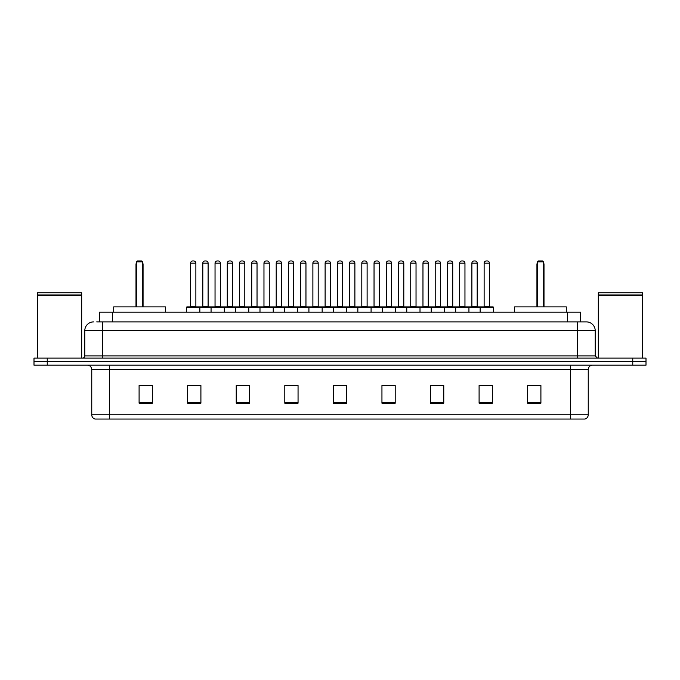 <?xml version="1.0" encoding="UTF-8"?>
<svg xmlns="http://www.w3.org/2000/svg" width="680" height="680" viewBox="0 0 680 680"><rect width="100%" height="100%" fill="white"/><g stroke="black" fill="none" stroke-linecap="round" stroke-linejoin="round"><path stroke-width="1.02" d="M96.704 321.895L102.442 321.895L96.704 321.895L99.356 321.895L99.356 312.179L580.644 312.179L580.644 321.895M93.61 321.895A8.832 8.832 0 0 0 84.779 330.726L84.779 355.895A2.21 2.21 0 0 1 82.569 358.105M595.221 330.726L102.442 330.726L102.442 321.895L586.389 321.895A8.832 8.832 0 0 1 595.221 330.726L595.221 355.895L597.431 358.105M47.243 358.105L34 358.105L34 361.632L47.243 361.632L34 361.632L34 365.168L47.243 365.168L47.243 361.632L632.757 361.632L47.243 361.632L47.243 358.105L632.757 358.105L632.757 361.632L646 361.632L632.757 361.632L632.757 365.168L47.243 365.168M646 358.105L646 361.632L646 358.105L632.757 358.105M586.254 321.895L583.295 321.895M584.842 419.041L95.157 419.041M94.936 419.041A4.412 4.412 0 0 1 91.757 414.8L109.42 414.8L109.42 419.041L570.579 419.041L570.579 414.8L588.242 414.8L588.242 369.589A4.412 4.412 0 0 1 592.663 365.168M91.757 414.8L91.757 369.589C91.494 366.902 90.023 365.432 87.337 365.168M540.906 403.189L540.906 385.526L527.663 385.526L527.663 403.189L540.906 403.189M492.337 403.189L492.337 385.526L479.094 385.526L479.094 403.189L492.337 403.189M443.768 403.189L443.768 385.526L430.517 385.526L430.517 403.189L443.768 403.189M395.199 403.189L395.199 385.526L381.947 385.526L381.947 403.189L395.199 403.189M152.337 403.189L152.337 385.526L139.094 385.526L139.094 403.189L152.337 403.189M200.906 403.189L200.906 385.526L187.663 385.526L187.663 403.189L200.906 403.189M249.483 403.189L249.483 385.526L236.232 385.526L236.232 403.189L249.483 403.189M298.052 403.189L298.052 385.526L284.801 385.526L284.801 403.189L298.052 403.189M346.622 403.189L346.622 385.526L333.378 385.526L333.378 403.189L346.622 403.189M646 365.168L646 361.632L646 365.168L632.757 365.168M570.579 419.041L584.715 419.041M434.537 385.611L441.159 385.611M483.463 385.611L490.085 385.611M287.767 385.611L294.389 385.611M238.841 385.611L245.463 385.611M189.916 385.611L196.537 385.611M385.611 385.611L392.232 385.611M336.685 385.611L343.315 385.611M152.337 385.611L139.094 385.611M540.906 385.611L527.663 385.611M37.536 295.179L81.685 295.179L37.536 295.179L37.536 358.105M81.685 295.179L81.685 358.105M81.464 294.958L37.757 294.958M81.685 294.738L81.685 292.757L37.536 292.757L37.536 294.738M165.368 312.179L165.368 306.884L113.705 306.884L113.705 312.179M136.442 261.843L137.326 260.958L141.737 260.958L142.621 261.843L136.442 261.843L136.442 306.884M142.621 261.843L142.621 306.884M143.064 306.884L143.064 264.495A3.536 3.536 0 0 0 142.621 262.786M136 306.884L136 264.495L136.442 264.495M598.315 295.179L642.464 295.179L598.315 295.179L598.315 358.105M642.464 295.179L642.464 358.105M642.243 294.958L598.536 294.958M642.464 294.738L642.464 292.757L598.315 292.757L598.315 294.738M566.295 312.179L566.295 306.884L514.633 306.884L514.633 312.179M537.379 261.843L538.262 260.958L542.674 260.958L543.558 261.843L537.379 261.843L537.379 306.884M543.558 261.843L543.558 306.884M544 306.884L544 264.495A3.536 3.536 0 0 0 543.558 262.786M536.937 306.884L536.937 264.495L537.379 264.495M480.148 312.179L480.148 307.326A0.442 0.442 0 0 1 480.59 306.884L492.958 306.884A0.442 0.442 0 0 1 493.399 307.326L186.6 307.326A0.442 0.442 0 0 1 187.043 306.884L199.41 306.884A0.442 0.442 0 0 1 199.852 307.326L199.852 312.179M195.874 263.168L190.578 263.168A2.21 2.21 0 0 1 192.788 260.958L193.664 260.958A2.21 2.21 0 0 1 195.874 263.168L195.874 306.442A0.442 0.442 0 0 0 196.316 306.884M190.578 263.168L190.578 306.442A0.442 0.442 0 0 1 190.136 306.884M186.6 307.326L186.6 312.179M211.064 312.179L211.064 307.326A0.442 0.442 0 0 1 211.506 306.884L223.873 306.884A0.442 0.442 0 0 1 224.315 307.326L224.315 312.179M220.337 263.168L215.042 263.168A2.21 2.21 0 0 1 217.243 260.958L218.127 260.958A2.21 2.21 0 0 1 220.337 263.168L220.337 306.442A0.442 0.442 0 0 0 220.779 306.884M215.042 263.168L215.042 306.442A0.442 0.442 0 0 1 214.6 306.884M235.526 312.179L235.526 307.326A0.442 0.442 0 0 1 235.969 306.884L248.336 306.884A0.442 0.442 0 0 1 248.778 307.326L248.778 312.179M244.8 263.168L239.504 263.168A2.21 2.21 0 0 1 241.706 260.958L242.59 260.958A2.21 2.21 0 0 1 244.8 263.168L244.8 306.442A0.442 0.442 0 0 0 245.242 306.884M239.504 263.168L239.504 306.442A0.442 0.442 0 0 1 239.062 306.884M259.99 312.179L259.99 307.326A0.442 0.442 0 0 1 260.431 306.884L272.799 306.884A0.442 0.442 0 0 1 273.232 307.326L273.232 312.179M269.263 263.168L263.968 263.168A2.21 2.21 0 0 1 266.169 260.958L267.053 260.958A2.21 2.21 0 0 1 269.263 263.168L269.263 306.442A0.442 0.442 0 0 0 269.705 306.884M263.968 263.168L263.968 306.442A0.442 0.442 0 0 1 263.525 306.884M284.452 312.179L284.452 307.326A0.442 0.442 0 0 1 284.894 306.884L297.253 306.884A0.442 0.442 0 0 1 297.695 307.326L297.695 312.179M293.726 263.168L288.422 263.168A2.21 2.21 0 0 1 290.632 260.958L291.516 260.958A2.21 2.21 0 0 1 293.726 263.168L293.726 306.442A0.442 0.442 0 0 0 294.168 306.884M288.422 263.168L288.422 306.442A0.442 0.442 0 0 1 287.988 306.884M308.916 312.179L308.916 307.326A0.442 0.442 0 0 1 309.357 306.884L321.716 306.884A0.442 0.442 0 0 1 322.159 307.326L322.159 312.179M318.189 263.168L312.885 263.168A2.21 2.21 0 0 1 315.095 260.958L315.979 260.958A2.21 2.21 0 0 1 318.189 263.168L318.189 306.442A0.442 0.442 0 0 0 318.631 306.884M312.885 263.168L312.885 306.442A0.442 0.442 0 0 1 312.443 306.884M333.378 312.179L333.378 307.326A0.442 0.442 0 0 1 333.82 306.884L346.179 306.884A0.442 0.442 0 0 1 346.622 307.326L346.622 312.179M342.652 263.168L337.348 263.168A2.21 2.21 0 0 1 339.558 260.958L340.442 260.958A2.21 2.21 0 0 1 342.652 263.168L342.652 306.442A0.442 0.442 0 0 0 343.094 306.884M337.348 263.168L337.348 306.442A0.442 0.442 0 0 1 336.906 306.884M357.841 312.179L357.841 307.326A0.442 0.442 0 0 1 358.284 306.884L370.642 306.884A0.442 0.442 0 0 1 371.084 307.326L371.084 312.179M367.115 263.168L361.811 263.168A2.21 2.21 0 0 1 364.021 260.958L364.905 260.958A2.21 2.21 0 0 1 367.115 263.168L367.115 306.442A0.442 0.442 0 0 0 367.557 306.884M361.811 263.168L361.811 306.442A0.442 0.442 0 0 1 361.369 306.884M382.304 312.179L382.304 307.326A0.442 0.442 0 0 1 382.747 306.884L395.105 306.884A0.442 0.442 0 0 1 395.548 307.326L395.548 312.179M391.578 263.168L386.274 263.168A2.21 2.21 0 0 1 388.484 260.958L389.368 260.958A2.21 2.21 0 0 1 391.578 263.168L391.578 306.442A0.442 0.442 0 0 0 392.012 306.884M386.274 263.168L386.274 306.442A0.442 0.442 0 0 1 385.832 306.884M406.767 312.179L406.767 307.326A0.442 0.442 0 0 1 407.201 306.884L419.569 306.884A0.442 0.442 0 0 1 420.01 307.326L420.01 312.179M416.032 263.168L410.737 263.168A2.21 2.21 0 0 1 412.947 260.958L413.831 260.958A2.21 2.21 0 0 1 416.032 263.168L416.032 306.442A0.442 0.442 0 0 0 416.475 306.884M410.737 263.168L410.737 306.442A0.442 0.442 0 0 1 410.295 306.884M431.222 312.179L431.222 307.326A0.442 0.442 0 0 1 431.664 306.884L444.031 306.884A0.442 0.442 0 0 1 444.473 307.326L444.473 312.179M440.495 263.168L435.2 263.168A2.21 2.21 0 0 1 437.41 260.958L438.294 260.958A2.21 2.21 0 0 1 440.495 263.168L440.495 306.442A0.442 0.442 0 0 0 440.938 306.884M435.2 263.168L435.2 306.442A0.442 0.442 0 0 1 434.758 306.884M455.685 312.179L455.685 307.326A0.442 0.442 0 0 1 456.127 306.884L468.494 306.884A0.442 0.442 0 0 1 468.937 307.326L468.937 312.179M464.958 263.168L459.663 263.168A2.21 2.21 0 0 1 461.873 260.958L462.757 260.958A2.21 2.21 0 0 1 464.958 263.168L464.958 306.442A0.442 0.442 0 0 0 465.4 306.884M459.663 263.168L459.663 306.442A0.442 0.442 0 0 1 459.221 306.884M489.421 263.168L484.126 263.168A2.21 2.21 0 0 1 486.336 260.958L487.212 260.958A2.21 2.21 0 0 1 489.421 263.168L489.421 306.442A0.442 0.442 0 0 0 489.863 306.884M484.126 263.168L484.126 306.442A0.442 0.442 0 0 1 483.684 306.884M493.399 307.326L493.399 312.179M211.642 306.884L199.274 306.884M202.81 263.168A2.21 2.21 0 0 1 205.011 260.958L205.895 260.958A2.21 2.21 0 0 1 208.106 263.168L202.81 263.168L202.81 306.442A0.442 0.442 0 0 1 202.368 306.884M208.106 263.168L208.106 306.442A0.442 0.442 0 0 0 208.547 306.884M236.104 306.884L223.737 306.884M227.273 263.168A2.21 2.21 0 0 1 229.475 260.958L230.358 260.958A2.21 2.21 0 0 1 232.569 263.168L227.273 263.168L227.273 306.442A0.442 0.442 0 0 1 226.831 306.884M232.569 263.168L232.569 306.442A0.442 0.442 0 0 0 233.01 306.884M260.567 306.884L248.2 306.884M251.736 263.168A2.21 2.21 0 0 1 253.938 260.958L254.822 260.958A2.21 2.21 0 0 1 257.031 263.168L251.736 263.168L251.736 306.442A0.442 0.442 0 0 1 251.294 306.884M257.031 263.168L257.031 306.442A0.442 0.442 0 0 0 257.474 306.884M285.022 306.884L272.663 306.884M276.199 263.168A2.21 2.21 0 0 1 278.4 260.958L279.284 260.958A2.21 2.21 0 0 1 281.495 263.168L276.199 263.168L276.199 306.442A0.442 0.442 0 0 1 275.757 306.884M281.495 263.168L281.495 306.442A0.442 0.442 0 0 0 281.936 306.884M309.485 306.884L297.126 306.884M300.653 263.168A2.21 2.21 0 0 1 302.863 260.958L303.748 260.958A2.21 2.21 0 0 1 305.957 263.168L300.653 263.168L300.653 306.442A0.442 0.442 0 0 1 300.212 306.884M305.957 263.168L305.957 306.442A0.442 0.442 0 0 0 306.399 306.884M333.948 306.884L321.589 306.884M325.116 263.168A2.21 2.21 0 0 1 327.326 260.958L328.21 260.958A2.21 2.21 0 0 1 330.421 263.168L325.116 263.168L325.116 306.442A0.442 0.442 0 0 1 324.675 306.884M330.421 263.168L330.421 306.442A0.442 0.442 0 0 0 330.863 306.884M358.411 306.884L346.052 306.884M349.579 263.168A2.21 2.21 0 0 1 351.789 260.958L352.673 260.958A2.21 2.21 0 0 1 354.883 263.168L349.579 263.168L349.579 306.442A0.442 0.442 0 0 1 349.137 306.884M354.883 263.168L354.883 306.442A0.442 0.442 0 0 0 355.325 306.884M382.874 306.884L370.515 306.884M374.043 263.168A2.21 2.21 0 0 1 376.252 260.958L377.137 260.958A2.21 2.21 0 0 1 379.346 263.168L374.043 263.168L374.043 306.442A0.442 0.442 0 0 1 373.6 306.884M379.346 263.168L379.346 306.442A0.442 0.442 0 0 0 379.788 306.884M407.337 306.884L394.978 306.884M398.505 263.168A2.21 2.21 0 0 1 400.716 260.958L401.6 260.958A2.21 2.21 0 0 1 403.801 263.168L398.505 263.168L398.505 306.442A0.442 0.442 0 0 1 398.063 306.884M403.801 263.168L403.801 306.442A0.442 0.442 0 0 0 404.243 306.884M431.8 306.884L419.433 306.884M422.969 263.168A2.21 2.21 0 0 1 425.178 260.958L426.062 260.958A2.21 2.21 0 0 1 428.264 263.168L422.969 263.168L422.969 306.442A0.442 0.442 0 0 1 422.526 306.884M428.264 263.168L428.264 306.442A0.442 0.442 0 0 0 428.706 306.884M456.263 306.884L443.896 306.884M447.431 263.168A2.21 2.21 0 0 1 449.642 260.958L450.525 260.958A2.21 2.21 0 0 1 452.727 263.168L447.431 263.168L447.431 306.442A0.442 0.442 0 0 1 446.989 306.884M452.727 263.168L452.727 306.442A0.442 0.442 0 0 0 453.169 306.884M480.726 306.884L468.358 306.884M471.894 263.168A2.21 2.21 0 0 1 474.104 260.958L474.988 260.958A2.21 2.21 0 0 1 477.19 263.168L471.894 263.168L471.894 306.442A0.442 0.442 0 0 1 471.452 306.884M477.19 263.168L477.19 306.442A0.442 0.442 0 0 0 477.632 306.884M112.608 321.895L112.608 312.179M567.392 321.895L567.392 312.179M102.442 358.105L102.442 330.726L84.779 330.726M84.779 355.895L595.221 355.895M577.558 321.895L577.558 358.105M570.579 365.168L570.579 369.589L91.757 369.589M588.242 369.589L570.579 369.589L570.579 414.8L109.42 414.8L109.42 365.168M346.622 402.577L333.378 402.577M298.052 402.577L284.801 402.577M249.483 402.577L236.232 402.577M200.906 402.577L187.663 402.577M152.337 402.577L139.094 402.577M395.199 402.577L381.947 402.577M443.768 402.577L430.517 402.577M492.337 402.577L479.094 402.577M540.906 402.577L527.663 402.577M142.621 264.495L143.064 264.495M543.558 264.495L544 264.495M190.578 306.442L195.874 306.442M215.042 306.442L220.337 306.442M239.504 306.442L244.8 306.442M263.968 306.442L269.263 306.442M288.422 306.442L293.726 306.442M312.885 306.442L318.189 306.442M337.348 306.442L342.652 306.442M361.811 306.442L367.115 306.442M386.274 306.442L391.578 306.442M410.737 306.442L416.032 306.442M435.2 306.442L440.495 306.442M459.663 306.442L464.958 306.442M484.126 306.442L489.421 306.442M202.81 306.442L208.106 306.442M227.273 306.442L232.569 306.442M251.736 306.442L257.031 306.442M276.199 306.442L281.495 306.442M300.653 306.442L305.957 306.442M325.116 306.442L330.421 306.442M349.579 306.442L354.883 306.442M374.043 306.442L379.346 306.442M398.505 306.442L403.801 306.442M422.969 306.442L428.264 306.442M447.431 306.442L452.727 306.442M471.894 306.442L477.19 306.442M585.063 419.041C587.061 418.327 588.123 416.916 588.242 414.8M136.442 262.786A3.536 3.536 0 0 0 136 264.495M537.379 262.786A3.536 3.536 0 0 0 536.937 264.495"/></g></svg>
